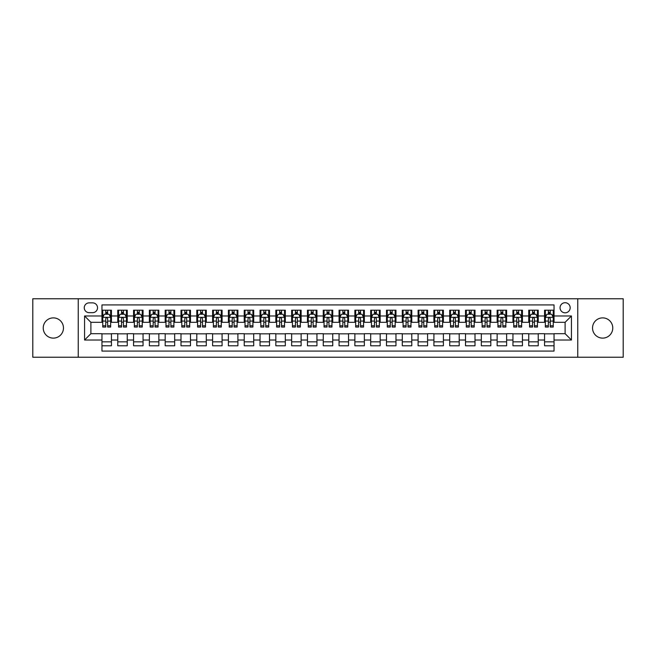 <?xml version="1.0" encoding="UTF-8"?>
<svg xmlns="http://www.w3.org/2000/svg" width="656" height="656" viewBox="0 0 656 656"><rect width="100%" height="100%" fill="white"/><g stroke="black" fill="none" stroke-linecap="round" stroke-linejoin="round"><path stroke-width="0.98" d="M602.651 317.881A10.119 10.119 0 0 0 592.532 328A10.119 10.119 0 0 0 602.651 338.119A10.119 10.119 0 0 0 612.77 328A10.119 10.119 0 0 0 602.651 317.881M53.349 317.881A10.119 10.119 0 0 0 43.23 328A10.119 10.119 0 0 0 53.349 338.119A10.119 10.119 0 0 0 63.468 328A10.119 10.119 0 0 0 53.349 317.881M565.111 302.711A5.059 5.059 0 0 0 560.052 307.771A5.059 5.059 0 0 0 565.111 312.822A5.059 5.059 0 0 0 570.171 307.771A5.059 5.059 0 0 0 565.111 302.711M577.756 357.241L623.2 357.241L623.2 298.759L577.756 298.759L577.756 357.241L78.244 357.241L78.244 298.759L32.8 298.759L32.8 357.241L78.244 357.241M554.041 310.214L544.562 310.214L544.562 315.987L538.24 315.987L538.24 322.309L544.562 322.309L544.562 315.987M538.24 315.987L538.24 310.214L528.752 310.214L528.752 315.987L522.43 315.987L522.43 322.309L528.752 322.309L528.752 315.987M522.43 315.987L522.43 310.214L512.943 310.214L512.943 315.987L506.621 315.987L506.621 322.309L512.943 322.309L512.943 315.987M506.621 315.987L506.621 310.214L497.141 310.214L497.141 315.987L490.811 315.987L490.811 322.309L497.141 322.309L497.141 315.987M490.811 315.987L490.811 310.214L481.332 310.214L481.332 315.987L475.01 315.987L475.01 322.309L481.332 322.309L481.332 315.987M475.01 315.987L475.01 310.214L465.522 310.214L465.522 315.987L459.2 315.987L459.2 322.309L465.522 322.309L465.522 315.987M459.2 315.987L459.2 310.214L449.713 310.214L449.713 315.987L443.39 315.987L443.39 322.309L449.713 322.309L449.713 315.987M443.39 315.987L443.39 310.214L433.911 310.214L433.911 315.987L427.589 315.987L427.589 322.309L433.911 322.309L433.911 315.987M427.589 315.987L427.589 310.214L418.102 310.214L418.102 315.987L411.779 315.987L411.779 322.309L418.102 322.309L418.102 315.987M411.779 315.987L411.779 310.214L402.292 310.214L402.292 315.987L395.97 315.987L395.97 322.309L402.292 322.309L402.292 315.987M395.97 315.987L395.97 310.214L386.491 310.214L386.491 315.987L380.16 315.987L380.16 322.309L386.491 322.309L386.491 315.987M380.16 315.987L380.16 310.214L370.681 310.214L370.681 315.987L364.359 315.987L364.359 322.309L370.681 322.309L370.681 315.987M364.359 315.987L364.359 310.214L354.871 310.214L354.871 315.987L348.549 315.987L348.549 322.309L354.871 322.309L354.871 315.987M348.549 315.987L348.549 310.214L339.062 310.214L339.062 315.987L332.74 315.987L332.74 322.309L339.062 322.309L339.062 315.987M332.74 315.987L332.74 310.214L323.26 310.214L323.26 315.987L316.938 315.987L316.938 322.309L323.26 322.309L323.26 315.987M316.938 315.987L316.938 310.214L307.451 310.214L307.451 315.987L301.129 315.987L301.129 322.309L307.451 322.309L307.451 315.987M301.129 315.987L301.129 310.214L291.641 310.214L291.641 315.987L285.319 315.987L285.319 322.309L291.641 322.309L291.641 315.987M285.319 315.987L285.319 310.214L275.84 310.214L275.84 315.987L269.509 315.987L269.509 322.309L275.84 322.309L275.84 315.987M269.509 315.987L269.509 310.214L260.03 310.214L260.03 315.987L253.708 315.987L253.708 322.309L260.03 322.309L260.03 315.987M253.708 315.987L253.708 310.214L244.221 310.214L244.221 315.987L237.898 315.987L237.898 322.309L244.221 322.309L244.221 315.987M237.898 315.987L237.898 310.214L228.411 310.214L228.411 315.987L222.089 315.987L222.089 322.309L228.411 322.309L228.411 315.987M222.089 315.987L222.089 310.214L212.61 310.214L212.61 315.987L206.287 315.987L206.287 322.309L212.61 322.309L212.61 315.987M206.287 315.987L206.287 310.214L196.8 310.214L196.8 315.987L190.478 315.987L190.478 322.309L196.8 322.309L196.8 315.987M190.478 315.987L190.478 310.214L180.99 310.214L180.99 315.987L174.668 315.987L174.668 322.309L180.99 322.309L180.99 315.987M174.668 315.987L174.668 310.214L165.189 310.214L165.189 315.987L158.859 315.987L158.859 322.309L165.189 322.309L165.189 315.987M158.859 315.987L158.859 310.214L149.379 310.214L149.379 315.987L143.057 315.987L143.057 322.309L149.379 322.309L149.379 315.987M143.057 315.987L143.057 310.214L133.57 310.214L133.57 315.987L127.248 315.987L127.248 322.309L133.57 322.309L133.57 315.987M127.248 315.987L127.248 310.214L117.76 310.214L117.76 322.309L111.438 322.309L111.438 310.214L101.959 310.214M101.959 345.786L111.438 345.786L111.438 333.691L117.76 333.691L117.76 345.786L127.248 345.786L127.248 333.691L133.57 333.691L133.57 340.013L127.248 340.013M133.57 340.013L133.57 345.786L143.057 345.786L143.057 333.691L149.379 333.691L149.379 340.013L143.057 340.013M149.379 340.013L149.379 345.786L158.859 345.786L158.859 333.691L165.189 333.691L165.189 340.013L158.859 340.013M165.189 340.013L165.189 345.786L174.668 345.786L174.668 333.691L180.99 333.691L180.99 340.013L174.668 340.013M180.99 340.013L180.99 345.786L190.478 345.786L190.478 333.691L196.8 333.691L196.8 340.013L190.478 340.013M196.8 340.013L196.8 345.786L206.287 345.786L206.287 333.691L212.61 333.691L212.61 340.013L206.287 340.013M212.61 340.013L212.61 345.786L222.089 345.786L222.089 333.691L228.411 333.691L228.411 340.013L222.089 340.013M228.411 340.013L228.411 345.786L237.898 345.786L237.898 333.691L244.221 333.691L244.221 340.013L237.898 340.013M244.221 340.013L244.221 345.786L253.708 345.786L253.708 333.691L260.03 333.691L260.03 340.013L253.708 340.013M260.03 340.013L260.03 345.786L269.509 345.786L269.509 333.691L275.84 333.691L275.84 340.013L269.509 340.013M275.84 340.013L275.84 345.786L285.319 345.786L285.319 333.691L291.641 333.691L291.641 340.013L285.319 340.013M291.641 340.013L291.641 345.786L301.129 345.786L301.129 333.691L307.451 333.691L307.451 340.013L301.129 340.013M307.451 340.013L307.451 345.786L316.938 345.786L316.938 333.691L323.26 333.691L323.26 340.013L316.938 340.013M323.26 340.013L323.26 345.786L332.74 345.786L332.74 333.691L339.062 333.691L339.062 340.013L332.74 340.013M339.062 340.013L339.062 345.786L348.549 345.786L348.549 333.691L354.871 333.691L354.871 340.013L348.549 340.013M354.871 340.013L354.871 345.786L364.359 345.786L364.359 333.691L370.681 333.691L370.681 340.013L364.359 340.013M370.681 340.013L370.681 345.786L380.16 345.786L380.16 333.691L386.491 333.691L386.491 340.013L380.16 340.013M386.491 340.013L386.491 345.786L395.97 345.786L395.97 333.691L402.292 333.691L402.292 340.013L395.97 340.013M402.292 340.013L402.292 345.786L411.779 345.786L411.779 333.691L418.102 333.691L418.102 340.013L411.779 340.013M418.102 340.013L418.102 345.786L427.589 345.786L427.589 333.691L433.911 333.691L433.911 340.013L427.589 340.013M433.911 340.013L433.911 345.786L443.39 345.786L443.39 333.691L449.713 333.691L449.713 340.013L443.39 340.013M449.713 340.013L449.713 345.786L459.2 345.786L459.2 333.691L465.522 333.691L465.522 340.013L459.2 340.013M465.522 340.013L465.522 345.786L475.01 345.786L475.01 333.691L481.332 333.691L481.332 340.013L475.01 340.013M481.332 340.013L481.332 345.786L490.811 345.786L490.811 333.691L497.141 333.691L497.141 340.013L490.811 340.013M497.141 340.013L497.141 345.786L506.621 345.786L506.621 333.691L512.943 333.691L512.943 340.013L506.621 340.013M512.943 340.013L512.943 345.786L522.43 345.786L522.43 333.691L528.752 333.691L528.752 340.013L522.43 340.013M528.752 340.013L528.752 345.786L538.24 345.786L538.24 333.691L544.562 333.691L544.562 340.013L538.24 340.013M89.15 312.666L92.627 312.666A4.904 4.904 0 0 0 97.531 307.771A4.904 4.904 0 0 0 92.627 302.867L89.15 302.867A4.904 4.904 0 0 0 84.255 307.771A4.904 4.904 0 0 0 89.15 312.666M577.756 298.759L78.244 298.759M554.041 315.987L554.041 304.925L101.959 304.925L101.959 322.309L90.889 322.309L90.889 333.691L101.959 333.691L101.959 351.075L554.041 351.075L554.041 333.691L565.111 333.691L565.111 322.309L554.041 322.309L554.041 315.987L571.433 315.987L571.433 340.013L554.041 340.013M101.959 340.013L84.567 340.013L84.567 315.987L101.959 315.987M544.562 340.013L544.562 345.786L554.041 345.786M101.959 314.167L102.746 314.167M105.747 314.167L107.65 314.167M110.651 314.167L111.438 314.167M101.959 322.153L102.746 322.153M105.747 322.153L107.65 322.153M110.651 322.153L111.438 322.153M101.959 333.847L111.438 333.847M101.959 341.833L111.438 341.833M117.76 322.153L118.556 322.153M121.557 322.153L123.451 322.153M126.46 322.153L127.248 322.153M117.76 314.167L118.556 314.167M121.557 314.167L123.451 314.167M126.46 314.167L127.248 314.167M117.76 333.847L127.248 333.847M117.76 341.833L127.248 341.833M133.57 333.847L143.057 333.847M133.57 341.833L143.057 341.833M133.57 314.167L134.365 314.167M137.366 314.167L139.261 314.167M142.262 314.167L143.057 314.167M133.57 322.153L134.365 322.153M137.366 322.153L139.261 322.153M142.262 322.153L143.057 322.153M149.379 333.847L158.859 333.847M149.379 341.833L158.859 341.833M149.379 314.167L150.167 314.167M153.176 314.167L155.07 314.167M158.071 314.167L158.859 314.167M149.379 322.153L150.167 322.153M153.176 322.153L155.07 322.153M158.071 322.153L158.859 322.153M165.189 333.847L174.668 333.847M165.189 341.833L174.668 341.833M165.189 314.167L165.976 314.167M168.977 314.167L170.88 314.167M173.881 314.167L174.668 314.167M165.189 322.153L165.976 322.153M168.977 322.153L170.88 322.153M173.881 322.153L174.668 322.153M180.99 333.847L190.478 333.847M180.99 341.833L190.478 341.833M180.99 314.167L181.786 314.167M184.787 314.167L186.681 314.167M189.691 314.167L190.478 314.167M180.99 322.153L181.786 322.153M184.787 322.153L186.681 322.153M189.691 322.153L190.478 322.153M196.8 333.847L206.287 333.847M196.8 341.833L206.287 341.833M196.8 314.167L197.587 314.167M200.597 314.167L202.491 314.167M205.492 314.167L206.287 314.167M196.8 322.153L197.587 322.153M200.597 322.153L202.491 322.153M205.492 322.153L206.287 322.153M212.61 333.847L222.089 333.847M212.61 341.833L222.089 341.833M212.61 314.167L213.397 314.167M216.398 314.167L218.3 314.167M221.302 314.167L222.089 314.167M212.61 322.153L213.397 322.153M216.398 322.153L218.3 322.153M221.302 322.153L222.089 322.153M228.411 333.847L237.898 333.847M228.411 341.833L237.898 341.833M228.411 314.167L229.206 314.167M232.208 314.167L234.102 314.167M237.111 314.167L237.898 314.167M228.411 322.153L229.206 322.153M232.208 322.153L234.102 322.153M237.111 322.153L237.898 322.153M244.221 333.847L253.708 333.847M244.221 341.833L253.708 341.833M244.221 314.167L245.016 314.167M248.017 314.167L249.911 314.167M252.913 314.167L253.708 314.167M244.221 322.153L245.016 322.153M248.017 322.153L249.911 322.153M252.913 322.153L253.708 322.153M260.03 333.847L269.509 333.847M260.03 341.833L269.509 341.833M260.03 314.167L260.817 314.167M263.819 314.167L265.721 314.167M268.722 314.167L269.509 314.167M260.03 322.153L260.817 322.153M263.819 322.153L265.721 322.153M268.722 322.153L269.509 322.153M275.84 333.847L285.319 333.847M275.84 341.833L285.319 341.833M275.84 314.167L276.627 314.167M279.628 314.167L281.531 314.167M284.532 314.167L285.319 314.167M275.84 322.153L276.627 322.153M279.628 322.153L281.531 322.153M284.532 322.153L285.319 322.153M291.641 333.847L301.129 333.847M291.641 341.833L301.129 341.833M291.641 314.167L292.437 314.167M295.438 314.167L297.332 314.167M300.341 314.167L301.129 314.167M291.641 322.153L292.437 322.153M295.438 322.153L297.332 322.153M300.341 322.153L301.129 322.153M307.451 333.847L316.938 333.847M307.451 341.833L316.938 341.833M307.451 314.167L308.238 314.167M311.247 314.167L313.142 314.167M316.143 314.167L316.938 314.167M307.451 322.153L308.238 322.153M311.247 322.153L313.142 322.153M316.143 322.153L316.938 322.153M323.26 333.847L332.74 333.847M323.26 341.833L332.74 341.833M323.26 314.167L324.048 314.167M327.049 314.167L328.951 314.167M331.952 314.167L332.74 314.167M323.26 322.153L324.048 322.153M327.049 322.153L328.951 322.153M331.952 322.153L332.74 322.153M339.062 333.847L348.549 333.847M339.062 341.833L348.549 341.833M339.062 314.167L339.857 314.167M342.858 314.167L344.753 314.167M347.762 314.167L348.549 314.167M339.062 322.153L339.857 322.153M342.858 322.153L344.753 322.153M347.762 322.153L348.549 322.153M354.871 333.847L364.359 333.847M354.871 341.833L364.359 341.833M354.871 314.167L355.659 314.167M358.668 314.167L360.562 314.167M363.563 314.167L364.359 314.167M354.871 322.153L355.659 322.153M358.668 322.153L360.562 322.153M363.563 322.153L364.359 322.153M370.681 333.847L380.16 333.847M370.681 341.833L380.16 341.833M370.681 314.167L371.468 314.167M374.469 314.167L376.372 314.167M379.373 314.167L380.16 314.167M370.681 322.153L371.468 322.153M374.469 322.153L376.372 322.153M379.373 322.153L380.16 322.153M386.491 333.847L395.97 333.847M386.491 341.833L395.97 341.833M386.491 314.167L387.278 314.167M390.279 314.167L392.181 314.167M395.183 314.167L395.97 314.167M386.491 322.153L387.278 322.153M390.279 322.153L392.181 322.153M395.183 322.153L395.97 322.153M402.292 333.847L411.779 333.847M402.292 341.833L411.779 341.833M402.292 314.167L403.087 314.167M406.089 314.167L407.983 314.167M410.984 314.167L411.779 314.167M402.292 322.153L403.087 322.153M406.089 322.153L407.983 322.153M410.984 322.153L411.779 322.153M418.102 333.847L427.589 333.847M418.102 341.833L427.589 341.833M418.102 314.167L418.889 314.167M421.898 314.167L423.792 314.167M426.794 314.167L427.589 314.167M418.102 322.153L418.889 322.153M421.898 322.153L423.792 322.153M426.794 322.153L427.589 322.153M433.911 333.847L443.39 333.847M433.911 341.833L443.39 341.833M433.911 314.167L434.698 314.167M437.7 314.167L439.602 314.167M442.603 314.167L443.39 314.167M433.911 322.153L434.698 322.153M437.7 322.153L439.602 322.153M442.603 322.153L443.39 322.153M449.713 333.847L459.2 333.847M449.713 341.833L459.2 341.833M449.713 314.167L450.508 314.167M453.509 314.167L455.403 314.167M458.413 314.167L459.2 314.167M449.713 322.153L450.508 322.153M453.509 322.153L455.403 322.153M458.413 322.153L459.2 322.153M465.522 333.847L475.01 333.847M465.522 341.833L475.01 341.833M465.522 314.167L466.309 314.167M469.319 314.167L471.213 314.167M474.214 314.167L475.01 314.167M465.522 322.153L466.309 322.153M469.319 322.153L471.213 322.153M474.214 322.153L475.01 322.153M481.332 333.847L490.811 333.847M481.332 341.833L490.811 341.833M481.332 314.167L482.119 314.167M485.12 314.167L487.023 314.167M490.024 314.167L490.811 314.167M481.332 322.153L482.119 322.153M485.12 322.153L487.023 322.153M490.024 322.153L490.811 322.153M497.141 333.847L506.621 333.847M497.141 341.833L506.621 341.833M497.141 314.167L497.929 314.167M500.93 314.167L502.824 314.167M505.833 314.167L506.621 314.167M497.141 322.153L497.929 322.153M500.93 322.153L502.824 322.153M505.833 322.153L506.621 322.153M512.943 333.847L522.43 333.847M512.943 341.833L522.43 341.833M512.943 314.167L513.738 314.167M516.739 314.167L518.634 314.167M521.635 314.167L522.43 314.167M512.943 322.153L513.738 322.153M516.739 322.153L518.634 322.153M521.635 322.153L522.43 322.153M528.752 333.847L538.24 333.847M528.752 341.833L538.24 341.833M528.752 314.167L529.54 314.167M532.549 314.167L534.443 314.167M537.444 314.167L538.24 314.167M528.752 322.153L529.54 322.153M532.549 322.153L534.443 322.153M537.444 322.153L538.24 322.153M544.562 333.847L554.041 333.847M544.562 341.833L554.041 341.833M544.562 314.167L545.349 314.167M548.35 314.167L550.253 314.167M553.254 314.167L554.041 314.167M544.562 322.153L545.349 322.153M548.35 322.153L550.253 322.153M553.254 322.153L554.041 322.153M90.889 322.309L84.567 315.987M90.889 333.691L84.567 340.013M571.433 315.987L565.111 322.309M571.433 340.013L565.111 333.691M107.65 312.272L105.747 312.272M110.651 325.761L107.65 325.761L107.65 327.049L110.651 327.049L110.651 317.406L109.068 314.249L104.329 314.249L102.746 317.406L102.746 327.049L105.747 327.049L105.747 325.761L102.746 325.761M102.746 317.406L102.746 310.214M110.651 317.406L110.651 310.214M105.747 314.249L105.747 310.214M107.65 310.214L107.65 314.249M107.65 325.761L107.65 318.595C107.018 317.373 106.387 317.373 105.747 318.595L105.747 325.761M123.451 312.272L121.557 312.272M126.46 325.761L123.451 325.761L123.451 327.049L126.46 327.049L126.46 317.406L124.878 314.249L120.138 314.249L118.556 317.406L118.556 327.049L121.557 327.049L121.557 325.761L118.556 325.761M118.556 317.406L118.556 310.214M126.46 317.406L126.46 310.214M121.557 314.249L121.557 310.214M123.451 310.214L123.451 314.249M123.451 325.761L123.451 318.595C122.82 317.373 122.188 317.373 121.557 318.595L121.557 325.761M139.261 312.272L137.366 312.272M142.262 325.761L139.261 325.761L139.261 327.049L142.262 327.049L142.262 317.406L140.687 314.249L135.94 314.249L134.365 317.406L134.365 327.049L137.366 327.049L137.366 325.761L134.365 325.761M134.365 317.406L134.365 310.214M142.262 317.406L142.262 310.214M137.366 314.249L137.366 310.214M139.261 310.214L139.261 314.249M139.261 325.761L139.261 318.595C138.629 317.373 137.998 317.373 137.366 318.595L137.366 325.761M155.07 312.272L153.176 312.272M158.071 325.761L155.07 325.761L155.07 327.049L158.071 327.049L158.071 317.406L156.489 314.249L151.749 314.249L150.167 317.406L150.167 327.049L153.176 327.049L153.176 325.761L150.167 325.761M150.167 317.406L150.167 310.214M158.071 317.406L158.071 310.214M153.176 314.249L153.176 310.214M155.07 310.214L155.07 314.249M155.07 325.761L155.07 318.595C154.439 317.373 153.807 317.373 153.176 318.595L153.176 325.761M170.88 312.272L168.977 312.272M173.881 325.761L170.88 325.761L170.88 327.049L173.881 327.049L173.881 317.406L172.298 314.249L167.559 314.249L165.976 317.406L165.976 327.049L168.977 327.049L168.977 325.761L165.976 325.761M165.976 317.406L165.976 310.214M173.881 317.406L173.881 310.214M168.977 314.249L168.977 310.214M170.88 310.214L170.88 314.249M170.88 325.761L170.88 318.595C170.248 317.373 169.609 317.373 168.977 318.595L168.977 325.761M186.681 312.272L184.787 312.272M189.691 325.761L186.681 325.761L186.681 327.049L189.691 327.049L189.691 317.406L188.108 314.249L183.36 314.249L181.786 317.406L181.786 327.049L184.787 327.049L184.787 325.761L181.786 325.761M181.786 317.406L181.786 310.214M189.691 317.406L189.691 310.214M184.787 314.249L184.787 310.214M186.681 310.214L186.681 314.249M186.681 325.761L186.681 318.595C186.05 317.373 185.418 317.373 184.787 318.595L184.787 325.761M202.491 312.272L200.597 312.272M205.492 325.761L202.491 325.761L202.491 327.049L205.492 327.049L205.492 317.406L203.909 314.249L199.17 314.249L197.587 317.406L197.587 327.049L200.597 327.049L200.597 325.761L197.587 325.761M197.587 317.406L197.587 310.214M205.492 317.406L205.492 310.214M200.597 314.249L200.597 310.214M202.491 310.214L202.491 314.249M202.491 325.761L202.491 318.595C201.859 317.373 201.228 317.373 200.597 318.595L200.597 325.761M218.3 312.272L216.398 312.272M221.302 325.761L218.3 325.761L218.3 327.049L221.302 327.049L221.302 317.406L219.719 314.249L214.979 314.249L213.397 317.406L213.397 327.049L216.398 327.049L216.398 325.761L213.397 325.761M213.397 317.406L213.397 310.214M221.302 317.406L221.302 310.214M216.398 314.249L216.398 310.214M218.3 310.214L218.3 314.249M218.3 325.761L218.3 318.595C217.669 317.373 217.038 317.373 216.398 318.595L216.398 325.761M234.102 312.272L232.208 312.272M237.111 325.761L234.102 325.761L234.102 327.049L237.111 327.049L237.111 317.406L235.529 314.249L230.789 314.249L229.206 317.406L229.206 327.049L232.208 327.049L232.208 325.761L229.206 325.761M229.206 317.406L229.206 310.214M237.111 317.406L237.111 310.214M232.208 314.249L232.208 310.214M234.102 310.214L234.102 314.249M234.102 325.761L234.102 318.595C233.47 317.373 232.839 317.373 232.208 318.595L232.208 325.761M249.911 312.272L248.017 312.272M252.913 325.761L249.911 325.761L249.911 327.049L252.913 327.049L252.913 317.406L251.338 314.249L246.59 314.249L245.016 317.406L245.016 327.049L248.017 327.049L248.017 325.761L245.016 325.761M245.016 317.406L245.016 310.214M252.913 317.406L252.913 310.214M248.017 314.249L248.017 310.214M249.911 310.214L249.911 314.249M249.911 325.761L249.911 318.595C249.28 317.373 248.649 317.373 248.017 318.595L248.017 325.761M265.721 312.272L263.819 312.272M268.722 325.761L265.721 325.761L265.721 327.049L268.722 327.049L268.722 317.406L267.14 314.249L262.4 314.249L260.817 317.406L260.817 327.049L263.819 327.049L263.819 325.761L260.817 325.761M260.817 317.406L260.817 310.214M268.722 317.406L268.722 310.214M263.819 314.249L263.819 310.214M265.721 310.214L265.721 314.249M265.721 325.761L265.721 318.595C265.09 317.373 264.458 317.373 263.819 318.595L263.819 325.761M281.531 312.272L279.628 312.272M284.532 325.761L281.531 325.761L281.531 327.049L284.532 327.049L284.532 317.406L282.949 314.249L278.21 314.249L276.627 317.406L276.627 327.049L279.628 327.049L279.628 325.761L276.627 325.761M276.627 317.406L276.627 310.214M284.532 317.406L284.532 310.214M279.628 314.249L279.628 310.214M281.531 310.214L281.531 314.249M281.531 325.761L281.531 318.595C280.899 317.373 280.26 317.373 279.628 318.595L279.628 325.761M297.332 312.272L295.438 312.272M300.341 325.761L297.332 325.761L297.332 327.049L300.341 327.049L300.341 317.406L298.759 314.249L294.011 314.249L292.437 317.406L292.437 327.049L295.438 327.049L295.438 325.761L292.437 325.761M292.437 317.406L292.437 310.214M300.341 317.406L300.341 310.214M295.438 314.249L295.438 310.214M297.332 310.214L297.332 314.249M297.332 325.761L297.332 318.595C296.701 317.373 296.069 317.373 295.438 318.595L295.438 325.761M313.142 312.272L311.247 312.272M316.143 325.761L313.142 325.761L313.142 327.049L316.143 327.049L316.143 317.406L314.56 314.249L309.821 314.249L308.238 317.406L308.238 327.049L311.247 327.049L311.247 325.761L308.238 325.761M308.238 317.406L308.238 310.214M316.143 317.406L316.143 310.214M311.247 314.249L311.247 310.214M313.142 310.214L313.142 314.249M313.142 325.761L313.142 318.595C312.51 317.373 311.879 317.373 311.247 318.595L311.247 325.761M328.951 312.272L327.049 312.272M331.952 325.761L328.951 325.761L328.951 327.049L331.952 327.049L331.952 317.406L330.37 314.249L325.63 314.249L324.048 317.406L324.048 327.049L327.049 327.049L327.049 325.761L324.048 325.761M324.048 317.406L324.048 310.214M331.952 317.406L331.952 310.214M327.049 314.249L327.049 310.214M328.951 310.214L328.951 314.249M328.951 325.761L328.951 318.595C328.32 317.373 327.688 317.373 327.049 318.595L327.049 325.761M344.753 312.272L342.858 312.272M347.762 325.761L344.753 325.761L344.753 327.049L347.762 327.049L347.762 317.406L346.179 314.249L341.44 314.249L339.857 317.406L339.857 327.049L342.858 327.049L342.858 325.761L339.857 325.761M339.857 317.406L339.857 310.214M347.762 317.406L347.762 310.214M342.858 314.249L342.858 310.214M344.753 310.214L344.753 314.249M344.753 325.761L344.753 318.595C344.121 317.373 343.49 317.373 342.858 318.595L342.858 325.761M360.562 312.272L358.668 312.272M363.563 325.761L360.562 325.761L360.562 327.049L363.563 327.049L363.563 317.406L361.989 314.249L357.241 314.249L355.659 317.406L355.659 327.049L358.668 327.049L358.668 325.761L355.659 325.761M355.659 317.406L355.659 310.214M363.563 317.406L363.563 310.214M358.668 314.249L358.668 310.214M360.562 310.214L360.562 314.249M360.562 325.761L360.562 318.595C359.931 317.373 359.299 317.373 358.668 318.595L358.668 325.761M376.372 312.272L374.469 312.272M379.373 325.761L376.372 325.761L376.372 327.049L379.373 327.049L379.373 317.406L377.79 314.249L373.051 314.249L371.468 317.406L371.468 327.049L374.469 327.049L374.469 325.761L371.468 325.761M371.468 317.406L371.468 310.214M379.373 317.406L379.373 310.214M374.469 314.249L374.469 310.214M376.372 310.214L376.372 314.249M376.372 325.761L376.372 318.595C375.74 317.373 375.109 317.373 374.469 318.595L374.469 325.761M392.181 312.272L390.279 312.272M395.183 325.761L392.181 325.761L392.181 327.049L395.183 327.049L395.183 317.406L393.6 314.249L388.86 314.249L387.278 317.406L387.278 327.049L390.279 327.049L390.279 325.761L387.278 325.761M387.278 317.406L387.278 310.214M395.183 317.406L395.183 310.214M390.279 314.249L390.279 310.214M392.181 310.214L392.181 314.249M392.181 325.761L392.181 318.595C391.55 317.373 390.91 317.373 390.279 318.595L390.279 325.761M407.983 312.272L406.089 312.272M410.984 325.761L407.983 325.761L407.983 327.049L410.984 327.049L410.984 317.406L409.41 314.249L404.662 314.249L403.087 317.406L403.087 327.049L406.089 327.049L406.089 325.761L403.087 325.761M403.087 317.406L403.087 310.214M410.984 317.406L410.984 310.214M406.089 314.249L406.089 310.214M407.983 310.214L407.983 314.249M407.983 325.761L407.983 318.595C407.351 317.373 406.72 317.373 406.089 318.595L406.089 325.761M423.792 312.272L421.898 312.272M426.794 325.761L423.792 325.761L423.792 327.049L426.794 327.049L426.794 317.406L425.211 314.249L420.471 314.249L418.889 317.406L418.889 327.049L421.898 327.049L421.898 325.761L418.889 325.761M418.889 317.406L418.889 310.214M426.794 317.406L426.794 310.214M421.898 314.249L421.898 310.214M423.792 310.214L423.792 314.249M423.792 325.761L423.792 318.595C423.161 317.373 422.53 317.373 421.898 318.595L421.898 325.761M439.602 312.272L437.7 312.272M442.603 325.761L439.602 325.761L439.602 327.049L442.603 327.049L442.603 317.406L441.021 314.249L436.281 314.249L434.698 317.406L434.698 327.049L437.7 327.049L437.7 325.761L434.698 325.761M434.698 317.406L434.698 310.214M442.603 317.406L442.603 310.214M437.7 314.249L437.7 310.214M439.602 310.214L439.602 314.249M439.602 325.761L439.602 318.595C438.971 317.373 438.339 317.373 437.7 318.595L437.7 325.761M455.403 312.272L453.509 312.272M458.413 325.761L455.403 325.761L455.403 327.049L458.413 327.049L458.413 317.406L456.83 314.249L452.091 314.249L450.508 317.406L450.508 327.049L453.509 327.049L453.509 325.761L450.508 325.761M450.508 317.406L450.508 310.214M458.413 317.406L458.413 310.214M453.509 314.249L453.509 310.214M455.403 310.214L455.403 314.249M455.403 325.761L455.403 318.595C454.772 317.373 454.141 317.373 453.509 318.595L453.509 325.761M471.213 312.272L469.319 312.272M474.214 325.761L471.213 325.761L471.213 327.049L474.214 327.049L474.214 317.406L472.64 314.249L467.892 314.249L466.309 317.406L466.309 327.049L469.319 327.049L469.319 325.761L466.309 325.761M466.309 317.406L466.309 310.214M474.214 317.406L474.214 310.214M469.319 314.249L469.319 310.214M471.213 310.214L471.213 314.249M471.213 325.761L471.213 318.595C470.582 317.373 469.95 317.373 469.319 318.595L469.319 325.761M487.023 312.272L485.12 312.272M490.024 325.761L487.023 325.761L487.023 327.049L490.024 327.049L490.024 317.406L488.441 314.249L483.702 314.249L482.119 317.406L482.119 327.049L485.12 327.049L485.12 325.761L482.119 325.761M482.119 317.406L482.119 310.214M490.024 317.406L490.024 310.214M485.12 314.249L485.12 310.214M487.023 310.214L487.023 314.249M487.023 325.761L487.023 318.595C486.391 317.373 485.76 317.373 485.12 318.595L485.12 325.761M502.824 312.272L500.93 312.272M505.833 325.761L502.824 325.761L502.824 327.049L505.833 327.049L505.833 317.406L504.251 314.249L499.511 314.249L497.929 317.406L497.929 327.049L500.93 327.049L500.93 325.761L497.929 325.761M497.929 317.406L497.929 310.214M505.833 317.406L505.833 310.214M500.93 314.249L500.93 310.214M502.824 310.214L502.824 314.249M502.824 325.761L502.824 318.595C502.193 317.373 501.561 317.373 500.93 318.595L500.93 325.761M518.634 312.272L516.739 312.272M521.635 325.761L518.634 325.761L518.634 327.049L521.635 327.049L521.635 317.406L520.06 314.249L515.313 314.249L513.738 317.406L513.738 327.049L516.739 327.049L516.739 325.761L513.738 325.761M513.738 317.406L513.738 310.214M521.635 317.406L521.635 310.214M516.739 314.249L516.739 310.214M518.634 310.214L518.634 314.249M518.634 325.761L518.634 318.595C518.002 317.373 517.371 317.373 516.739 318.595L516.739 325.761M534.443 312.272L532.549 312.272M537.444 325.761L534.443 325.761L534.443 327.049L537.444 327.049L537.444 317.406L535.862 314.249L531.122 314.249L529.54 317.406L529.54 327.049L532.549 327.049L532.549 325.761L529.54 325.761M529.54 317.406L529.54 310.214M537.444 317.406L537.444 310.214M532.549 314.249L532.549 310.214M534.443 310.214L534.443 314.249M534.443 325.761L534.443 318.595C533.812 317.373 533.18 317.373 532.549 318.595L532.549 325.761M550.253 312.272L548.35 312.272M553.254 325.761L550.253 325.761L550.253 327.049L553.254 327.049L553.254 317.406L551.671 314.249L546.932 314.249L545.349 317.406L545.349 327.049L548.35 327.049L548.35 325.761L545.349 325.761M545.349 317.406L545.349 310.214M553.254 317.406L553.254 310.214M548.35 314.249L548.35 310.214M550.253 310.214L550.253 314.249M550.253 325.761L550.253 318.595C549.621 317.373 548.99 317.373 548.35 318.595L548.35 325.761M117.76 340.013L111.438 340.013M117.76 315.987L111.438 315.987M110.61 317.332L102.787 317.332M102.746 315.118L103.894 315.118M109.503 315.118L110.651 315.118M105.747 321.071L102.746 321.071M110.651 321.071L107.65 321.071M107.65 313.281L105.747 313.281M126.419 317.332L118.597 317.332M118.556 315.118L119.704 315.118M125.312 315.118L126.46 315.118M121.557 321.071L118.556 321.071M126.46 321.071L123.451 321.071M123.451 313.281L121.557 313.281M142.229 317.332L134.398 317.332M134.365 315.118L135.505 315.118M141.122 315.118L142.262 315.118M137.366 321.071L134.365 321.071M142.262 321.071L139.261 321.071M139.261 313.281L137.366 313.281M158.03 317.332L150.208 317.332M150.167 315.118L151.315 315.118M156.923 315.118L158.071 315.118M153.176 321.071L150.167 321.071M158.071 321.071L155.07 321.071M155.07 313.281L153.176 313.281M173.84 317.332L166.017 317.332M165.976 315.118L167.124 315.118M172.733 315.118L173.881 315.118M168.977 321.071L165.976 321.071M173.881 321.071L170.88 321.071M170.88 313.281L168.977 313.281M189.65 317.332L181.819 317.332M181.786 315.118L182.926 315.118M188.543 315.118L189.691 315.118M184.787 321.071L181.786 321.071M189.691 321.071L186.681 321.071M186.681 313.281L184.787 313.281M205.451 317.332L197.628 317.332M197.587 315.118L198.735 315.118M204.352 315.118L205.492 315.118M200.597 321.071L197.587 321.071M205.492 321.071L202.491 321.071M202.491 313.281L200.597 313.281M221.261 317.332L213.438 317.332M213.397 315.118L214.545 315.118M220.154 315.118L221.302 315.118M216.398 321.071L213.397 321.071M221.302 321.071L218.3 321.071M218.3 313.281L216.398 313.281M237.07 317.332L229.247 317.332M229.206 315.118L230.354 315.118M235.963 315.118L237.111 315.118M232.208 321.071L229.206 321.071M237.111 321.071L234.102 321.071M234.102 313.281L232.208 313.281M252.88 317.332L245.049 317.332M245.016 315.118L246.156 315.118M251.773 315.118L252.913 315.118M248.017 321.071L245.016 321.071M252.913 321.071L249.911 321.071M249.911 313.281L248.017 313.281M268.681 317.332L260.858 317.332M260.817 315.118L261.965 315.118M267.574 315.118L268.722 315.118M263.819 321.071L260.817 321.071M268.722 321.071L265.721 321.071M265.721 313.281L263.819 313.281M284.491 317.332L276.668 317.332M276.627 315.118L277.775 315.118M283.384 315.118L284.532 315.118M279.628 321.071L276.627 321.071M284.532 321.071L281.531 321.071M281.531 313.281L279.628 313.281M300.3 317.332L292.469 317.332M292.437 315.118L293.576 315.118M299.193 315.118L300.341 315.118M295.438 321.071L292.437 321.071M300.341 321.071L297.332 321.071M297.332 313.281L295.438 313.281M316.102 317.332L308.279 317.332M308.238 315.118L309.386 315.118M314.995 315.118L316.143 315.118M311.247 321.071L308.238 321.071M316.143 321.071L313.142 321.071M313.142 313.281L311.247 313.281M331.911 317.332L324.089 317.332M324.048 315.118L325.196 315.118M330.804 315.118L331.952 315.118M327.049 321.071L324.048 321.071M331.952 321.071L328.951 321.071M328.951 313.281L327.049 313.281M347.721 317.332L339.898 317.332M339.857 315.118L341.005 315.118M346.614 315.118L347.762 315.118M342.858 321.071L339.857 321.071M347.762 321.071L344.753 321.071M344.753 313.281L342.858 313.281M363.531 317.332L355.7 317.332M355.659 315.118L356.807 315.118M362.424 315.118L363.563 315.118M358.668 321.071L355.659 321.071M363.563 321.071L360.562 321.071M360.562 313.281L358.668 313.281M379.332 317.332L371.509 317.332M371.468 315.118L372.616 315.118M378.225 315.118L379.373 315.118M374.469 321.071L371.468 321.071M379.373 321.071L376.372 321.071M376.372 313.281L374.469 313.281M395.142 317.332L387.319 317.332M387.278 315.118L388.426 315.118M394.035 315.118L395.183 315.118M390.279 321.071L387.278 321.071M395.183 321.071L392.181 321.071M392.181 313.281L390.279 313.281M410.951 317.332L403.12 317.332M403.087 315.118L404.227 315.118M409.844 315.118L410.984 315.118M406.089 321.071L403.087 321.071M410.984 321.071L407.983 321.071M407.983 313.281L406.089 313.281M426.753 317.332L418.93 317.332M418.889 315.118L420.037 315.118M425.646 315.118L426.794 315.118M421.898 321.071L418.889 321.071M426.794 321.071L423.792 321.071M423.792 313.281L421.898 313.281M442.562 317.332L434.739 317.332M434.698 315.118L435.846 315.118M441.455 315.118L442.603 315.118M437.7 321.071L434.698 321.071M442.603 321.071L439.602 321.071M439.602 313.281L437.7 313.281M458.372 317.332L450.549 317.332M450.508 315.118L451.648 315.118M457.265 315.118L458.413 315.118M453.509 321.071L450.508 321.071M458.413 321.071L455.403 321.071M455.403 313.281L453.509 313.281M474.181 317.332L466.35 317.332M466.309 315.118L467.457 315.118M473.074 315.118L474.214 315.118M469.319 321.071L466.309 321.071M474.214 321.071L471.213 321.071M471.213 313.281L469.319 313.281M489.983 317.332L482.16 317.332M482.119 315.118L483.267 315.118M488.876 315.118L490.024 315.118M485.12 321.071L482.119 321.071M490.024 321.071L487.023 321.071M487.023 313.281L485.12 313.281M505.792 317.332L497.97 317.332M497.929 315.118L499.077 315.118M504.685 315.118L505.833 315.118M500.93 321.071L497.929 321.071M505.833 321.071L502.824 321.071M502.824 313.281L500.93 313.281M521.602 317.332L513.771 317.332M513.738 315.118L514.878 315.118M520.495 315.118L521.635 315.118M516.739 321.071L513.738 321.071M521.635 321.071L518.634 321.071M518.634 313.281L516.739 313.281M537.403 317.332L529.581 317.332M529.54 315.118L530.688 315.118M536.296 315.118L537.444 315.118M532.549 321.071L529.54 321.071M537.444 321.071L534.443 321.071M534.443 313.281L532.549 313.281M553.213 317.332L545.39 317.332M545.349 315.118L546.497 315.118M552.106 315.118L553.254 315.118M548.35 321.071L545.349 321.071M553.254 321.071L550.253 321.071M550.253 313.281L548.35 313.281"/></g></svg>
